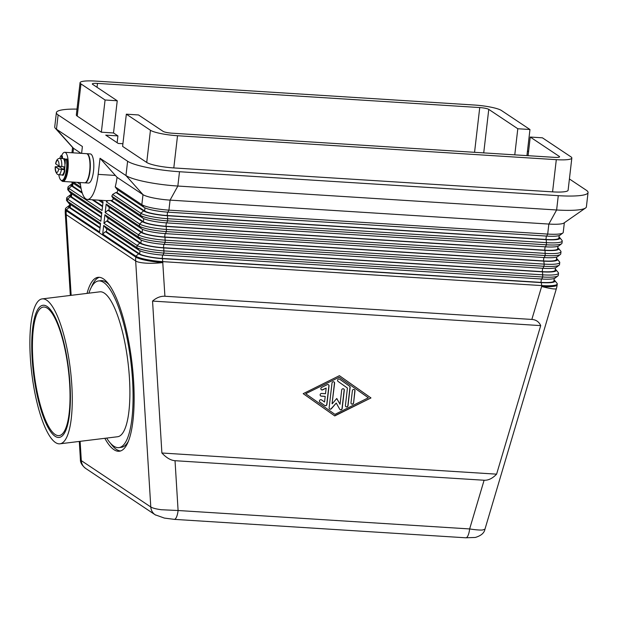 <?xml version="1.0" encoding="UTF-8"?>
<svg xmlns="http://www.w3.org/2000/svg" width="619" height="619" viewBox="0 0 619 619"><rect width="100%" height="100%" fill="white"/><g stroke="black" fill="none" stroke-linecap="round" stroke-linejoin="round"><path stroke-width="0.93" d="M110.608 443.382A87.604 23.267 -97 0 0 116.395 449.386A87.604 23.267 -97 0 0 120.573 450.965M87.047 293.391A87.604 23.267 83 0 1 98.042 277.335A87.604 23.267 83 0 1 103.45 278.89A87.604 23.267 83 0 1 132.845 371.214A87.604 23.267 83 0 1 119.359 451.236A87.604 23.267 83 0 1 113.95 449.68A87.604 23.267 83 0 1 104.82 438.306M174.187 519.356A10.949 3.281 -86.4 0 0 174.272 519.364A10.949 3.281 -86.4 0 0 176.299 517.492A10.949 3.281 -86.4 0 0 178.094 510.513L161.366 509.731C156.12 509.035 152.591 508.114 150.788 506.976L81.306 460.629L80.408 459.484C80.23 462.486 81.987 465.473 85.685 468.436A10.949 10.291 123.7 0 0 85.708 468.459L155.191 514.799A10.949 10.291 -56.3 0 1 155.168 514.784A10.949 10.291 -56.3 0 1 153.644 513.515A10.949 10.291 -56.3 0 1 150.788 506.976L135.669 260.978A21.897 4.704 -3.5 0 0 146.208 263.16A21.897 4.704 -3.5 0 0 162.851 262.564A21.897 3.575 -173.4 0 1 146.285 260.413A21.897 3.575 -173.4 0 1 135.778 257.094A21.897 20.582 123.7 0 0 135.638 259.036A21.897 20.582 123.7 0 0 135.669 260.978L66.187 214.638A21.897 20.582 -56.3 0 1 66.148 212.696A21.897 20.582 -56.3 0 1 66.287 210.746L66.395 209.833L99.582 231.97L100.572 223.382L67.386 201.252A21.897 3.575 -173.4 0 1 66.713 200.672A21.897 3.575 -173.4 0 1 66.481 200.053L66.728 197.902A21.897 3.575 6.6 0 0 67.633 199.101L100.827 221.238L101.818 212.657L68.632 190.52A21.897 3.575 -173.4 0 1 67.958 189.94A21.897 3.575 -173.4 0 1 67.726 189.321L67.974 187.17A21.897 3.575 6.6 0 0 68.879 188.369L102.065 210.506L103.056 201.926L100.603 200.285M175.03 460.706C170.767 460.381 166.387 457.812 161.892 453.007L152.553 301.082C156.537 297.638 160.661 296.029 164.917 296.246L531.845 319.435C536.069 319.752 539.025 321.81 540.704 325.609L496.6 474.162C492.523 478.425 488.36 480.452 484.104 480.243L175.03 460.706L178.094 510.513L469.643 528.936C475.276 529.81 479.532 530.174 482.41 530.019L484.948 529.214C484.259 532.998 481.048 535.752 475.291 537.454L465.828 537.787A10.949 3.281 -86.4 0 0 465.844 537.795A10.949 3.281 -86.4 0 0 467.856 535.922A10.949 3.281 -86.4 0 0 469.643 528.936L484.104 480.243M80.06 82.722L76.33 114.917A21.897 3.575 6.6 0 0 77.236 116.117L80.965 83.921A21.897 3.575 -173.4 0 1 80.06 82.722A21.897 3.575 -173.4 0 1 82.667 81.368A21.897 3.575 -173.4 0 1 95.589 81.089L474.371 105.029A21.897 3.575 -173.4 0 1 490.937 107.172A21.897 3.575 -173.4 0 1 501.444 110.492L529.965 129.518L526.939 155.624M569.225 159.385A21.897 3.575 -173.4 0 1 556.303 159.671L552.574 191.867A21.897 3.575 6.6 0 0 565.495 191.581A21.897 3.575 6.6 0 0 568.11 190.234L571.832 158.038A21.897 3.575 -173.4 0 1 569.225 159.385M569.41 178.968L586.317 190.242A41.976 6.855 -173.4 0 1 588.05 192.54L586.394 206.847A41.976 6.855 -173.4 0 1 585.551 208.007L563.948 223.033A21.897 3.575 -173.4 0 1 561.773 223.776A21.897 3.575 -173.4 0 1 548.852 224.063L170.07 200.123A21.897 3.575 -173.4 0 1 153.504 197.972A21.897 3.575 -173.4 0 1 142.997 194.652L117.061 177.351A31.027 9.308 93.6 0 1 115.219 186.915L117.022 189.344L143.987 207.326A19.344 3.157 6.6 0 0 153.264 210.259A19.344 3.157 6.6 0 0 167.896 212.155L546.678 236.094A19.344 3.157 6.6 0 0 558.09 235.847A19.344 3.157 6.6 0 0 560.071 235.143L562.857 232.999A21.897 3.575 -173.4 0 1 560.613 233.789A21.897 3.575 -173.4 0 1 547.691 234.075L168.917 210.135A21.897 3.575 -173.4 0 1 152.351 207.992A21.897 3.575 -173.4 0 1 141.844 204.672L115.219 186.915M571.832 158.038A21.897 3.575 -173.4 0 0 570.927 156.839L542.406 137.813L530.243 137.047L559.282 156.414A7.296 1.192 -173.4 0 1 559.584 156.816A7.296 1.192 -173.4 0 1 554.407 157.358L172.152 133.201A7.296 1.192 -173.4 0 1 163.13 131.383L138.501 114.948L126.338 114.182L122.608 146.378L146.726 162.457A21.897 3.575 6.6 0 0 157.234 165.776A21.897 3.575 6.6 0 0 173.8 167.927L552.574 191.867M173.8 167.927L177.521 135.731A21.897 3.575 -173.4 0 1 160.955 133.588A21.897 3.575 -173.4 0 1 150.448 130.261L146.726 162.457M564.342 222.755L563.22 232.442A21.897 3.575 -173.4 0 1 562.857 232.999M559.019 237.062L559.181 237.17A19.344 3.157 -173.4 0 1 559.777 237.681A19.344 3.157 -173.4 0 1 557.673 239.421A19.344 3.157 -173.4 0 1 546.26 239.669L167.486 215.737A19.344 3.157 -173.4 0 1 152.854 213.841A19.344 3.157 -173.4 0 1 143.569 210.901L115.954 192.486L112.643 194.443A31.027 9.308 93.6 0 1 111.776 196.177L112.998 198.219L142.741 218.058A19.344 3.157 6.6 0 0 152.026 220.991A19.344 3.157 6.6 0 0 166.658 222.886L545.432 246.826A19.344 3.157 6.6 0 0 556.845 246.579A19.344 3.157 6.6 0 0 558.825 245.875L561.611 243.731A21.897 3.575 -173.4 0 1 559.367 244.52A21.897 3.575 -173.4 0 1 546.453 244.807L167.672 220.867A21.897 3.575 -173.4 0 1 151.106 218.724A21.897 3.575 -173.4 0 1 140.598 215.404L111.776 196.177M112.643 194.443L140.846 213.253A21.897 3.575 6.6 0 0 151.353 216.573A21.897 3.575 6.6 0 0 167.919 218.724L546.701 242.663A21.897 3.575 6.6 0 0 559.622 242.377A21.897 3.575 6.6 0 0 562.23 241.031A21.897 3.575 6.6 0 0 561.998 240.404L559.777 237.681M541.292 282.597L541.733 285.583A21.897 3.575 6.6 0 0 554.655 285.305A21.897 3.575 6.6 0 0 557.262 283.951A21.897 3.575 6.6 0 0 557.03 283.332L554.81 280.608A19.344 3.157 -173.4 0 1 552.705 282.349A19.344 3.157 -173.4 0 1 541.292 282.597L162.518 258.657A19.344 3.157 -173.4 0 1 147.887 256.761A19.344 3.157 -173.4 0 1 138.602 253.829L105.416 231.692L102.692 234.044L135.878 256.181A21.897 3.575 6.6 0 0 146.386 259.5A21.897 3.575 6.6 0 0 162.952 261.651L541.733 285.583L541.625 286.496A21.897 2.337 16.5 0 0 553.99 288.934A21.897 2.337 16.5 0 0 556.396 288.586A21.897 21.897 0 0 0 557.162 284.864A21.897 3.575 -173.4 0 1 554.547 286.218A21.897 3.575 -173.4 0 1 541.625 286.496L531.845 319.435M543.776 261.133L544.217 264.127A21.897 3.575 6.6 0 0 557.139 263.841A21.897 3.575 6.6 0 0 559.746 262.487A21.897 3.575 6.6 0 0 559.514 261.868L557.293 259.144A19.344 3.157 -173.4 0 1 555.189 260.885A19.344 3.157 -173.4 0 1 543.776 261.133L165.002 237.201A19.344 3.157 -173.4 0 1 150.371 235.297A19.344 3.157 -173.4 0 1 141.086 232.365L107.899 210.236L105.176 212.58L138.362 234.717A21.897 3.575 6.6 0 0 148.87 238.036A21.897 3.575 6.6 0 0 165.435 240.187L544.217 264.127L543.969 266.271L165.188 242.331A21.897 3.575 -173.4 0 1 148.622 240.187A21.897 3.575 -173.4 0 1 138.114 236.86L104.928 214.731L103.938 223.312L137.124 245.449A21.897 3.575 6.6 0 0 147.632 248.768A21.897 3.575 6.6 0 0 164.197 250.919L542.971 274.851A21.897 3.575 6.6 0 0 555.893 274.573A21.897 3.575 6.6 0 0 558.508 273.219A21.897 3.575 6.6 0 0 558.276 272.6L556.055 269.876A19.344 3.157 -173.4 0 1 553.951 271.617A19.344 3.157 -173.4 0 1 542.538 271.865L163.756 247.925A19.344 3.157 -173.4 0 1 149.125 246.029A19.344 3.157 -173.4 0 1 139.848 243.097L106.661 220.968L103.938 223.312M556.891 265.984A21.897 3.575 -173.4 0 1 543.969 266.271L542.948 268.29A19.344 3.157 6.6 0 0 554.361 268.042A19.344 3.157 6.6 0 0 556.349 267.338L559.127 265.187A21.897 3.575 -173.4 0 1 556.891 265.984M562.23 241.031L561.982 243.174A21.897 3.575 -173.4 0 1 561.611 243.731M557.943 246.3L557.649 248.838A18.253 2.979 -173.4 0 1 544.712 250.2L165.931 226.26A18.253 2.979 -173.4 0 1 143.368 221.703L111.606 200.517L106.553 200.657L106.422 201.848L139.608 223.985A21.897 3.575 6.6 0 0 150.115 227.305A21.897 3.575 6.6 0 0 166.681 229.456L545.455 253.395A21.897 3.575 6.6 0 0 558.377 253.109A21.897 3.575 6.6 0 0 560.992 251.763L560.744 253.906A21.897 3.575 -173.4 0 1 560.373 254.455A21.897 3.575 -173.4 0 1 558.129 255.252A21.897 3.575 -173.4 0 1 545.207 255.539L166.434 231.599A21.897 3.575 -173.4 0 1 149.868 229.456A21.897 3.575 -173.4 0 1 139.36 226.128L106.174 203.999L105.176 212.58M557.773 247.793L557.943 247.902A19.344 3.157 -173.4 0 1 558.539 248.412A19.344 3.157 -173.4 0 1 556.435 250.153A19.344 3.157 -173.4 0 1 545.022 250.401L166.24 226.469A19.344 3.157 -173.4 0 1 151.609 224.565A19.344 3.157 -173.4 0 1 142.331 221.633L110.561 200.448M106.174 203.999L108.31 206.653L141.503 228.79A19.344 3.157 6.6 0 0 150.781 231.723A19.344 3.157 6.6 0 0 165.412 233.618L544.194 257.558A19.344 3.157 6.6 0 0 555.607 257.311A19.344 3.157 6.6 0 0 557.587 256.606L560.373 254.455M559.746 262.487L559.499 264.638A21.897 3.575 -173.4 0 1 559.127 265.187M104.928 214.731L107.072 217.385L140.258 239.522A19.344 3.157 6.6 0 0 149.543 242.455A19.344 3.157 6.6 0 0 164.174 244.35L542.948 268.29M558.508 273.219L558.261 275.37A21.897 3.575 -173.4 0 1 557.889 275.919A21.897 3.575 -173.4 0 1 555.645 276.716A21.897 3.575 -173.4 0 1 542.724 277.002L163.95 253.063A21.897 3.575 -173.4 0 1 147.384 250.919A21.897 3.575 -173.4 0 1 136.876 247.592L103.69 225.463L102.692 234.044M103.69 225.463L105.834 228.117L139.02 250.254A19.344 3.157 6.6 0 0 148.297 253.186A19.344 3.157 6.6 0 0 162.929 255.082L541.71 279.022A19.344 3.157 6.6 0 0 553.123 278.767A19.344 3.157 6.6 0 0 555.104 278.07L557.889 275.919M71.464 181.986A19.344 3.157 6.6 0 0 72.013 182.443L81.089 188.493M67.958 189.94L70.179 192.671A19.344 3.157 6.6 0 0 70.775 193.174L101.686 213.795M66.713 200.672L68.933 203.396A19.344 3.157 6.6 0 0 69.529 203.906L100.44 224.527M55.447 442.515A73.003 19.39 83 0 1 30.95 365.581A73.003 19.39 83 0 1 42.185 298.892A73.003 19.39 83 0 1 46.696 300.184A73.003 19.39 83 0 1 71.193 377.126A73.003 19.39 83 0 1 59.958 443.808A73.003 19.39 83 0 1 55.447 442.515M42.185 298.892L99.821 291.828A73.003 19.39 83 0 1 104.325 293.12A73.003 19.39 83 0 1 128.822 370.061A73.003 19.39 83 0 1 117.587 436.743L59.958 443.808M88.888 293.166A83.952 22.299 83 0 1 98.483 280.956A83.952 22.299 83 0 1 103.667 282.45A83.952 22.299 83 0 1 131.839 370.928A83.952 22.299 83 0 1 118.918 447.614A83.952 22.299 83 0 1 113.734 446.121A83.952 22.299 83 0 1 106.654 438.082M98.483 280.956L100.928 280.662A83.952 22.299 83 0 1 106.112 282.148A83.952 22.299 83 0 1 109.246 284.895M55.106 434.453A64.755 17.2 -97 0 0 59.107 435.606A64.755 17.2 -97 0 0 69.08 376.453A64.755 17.2 -97 0 0 47.346 308.208A64.755 17.2 -97 0 0 43.353 307.063A64.755 17.2 -97 0 0 33.38 366.208A64.755 17.2 -97 0 0 55.106 434.453M47.083 306.451A66.573 17.688 83 0 1 69.986 383.966A66.573 17.688 83 0 1 55.06 436.256A66.573 17.688 83 0 1 32.157 358.734A66.573 17.688 83 0 1 47.083 306.451M61.621 155.733A14.601 4.379 93.6 0 1 64.732 152.297A14.601 4.379 93.6 0 1 65.467 152.56A14.601 4.379 93.6 0 1 68.082 168.399A14.601 4.379 93.6 0 1 62.89 181.444A14.601 4.379 93.6 0 1 62.155 181.181A14.601 4.379 93.6 0 1 61.389 180.384M64.732 152.297L86.451 153.674A14.601 4.379 93.6 0 1 87.186 153.938A14.601 4.379 93.6 0 1 89.801 169.768A14.601 4.379 93.6 0 1 84.61 182.814L62.89 181.444M86.621 153.698A14.601 4.379 93.6 0 1 86.799 153.698A14.601 4.379 93.6 0 1 87.534 153.953A14.601 4.379 93.6 0 1 90.15 169.792A14.601 4.379 93.6 0 1 84.958 182.837A14.601 4.379 93.6 0 1 84.78 182.814M86.799 153.698L90.273 153.914A14.601 4.379 93.6 0 1 91.008 154.177A14.601 4.379 93.6 0 1 93.624 170.008A14.601 4.379 93.6 0 1 88.432 183.054L84.958 182.837M63.448 158.804A8.209 2.461 93.6 0 1 63.981 158.65A8.209 2.461 93.6 0 1 64.391 158.797A8.209 2.461 93.6 0 1 65.343 160.352M64.152 158.681A8.209 2.461 93.6 0 1 64.33 158.673A8.209 2.461 93.6 0 1 64.74 158.82A8.209 2.461 93.6 0 1 65.475 159.818M64.918 164.492A3.466 1.037 93.6 0 1 64.949 164.422A2.19 0.658 -86.4 0 0 65.227 162.108A2.283 0.681 93.6 0 1 66.055 159.021L66.922 159.075A2.283 0.681 93.6 0 1 67.448 160.259A13.688 4.109 93.6 0 1 65.459 177.429A13.688 4.109 93.6 0 1 62.596 180.508L61.73 180.454A13.688 4.109 93.6 0 1 58.797 174.782M66.055 159.021A2.283 0.681 93.6 0 1 66.573 160.205A13.688 4.109 93.6 0 1 64.585 177.374A13.688 4.109 93.6 0 1 61.73 180.454M61.753 166.689A8.209 2.461 -86.4 0 0 60.221 158.534A8.209 2.461 -86.4 0 0 59.811 158.387C57.59 158.433 56.19 160.236 55.617 163.787L59.029 166.132L64.012 166.828A8.209 2.461 93.6 0 1 63.68 169.691L58.704 168.995L55.284 166.658C54.882 169.799 55.586 172.353 57.397 174.31L58.774 174.782A8.209 2.461 -86.4 0 0 61.42 169.544M58.704 168.995A6.02 1.803 93.6 0 1 56.522 172.353A6.02 1.803 93.6 0 1 55.385 166.774L59.091 166.627A8.209 2.461 93.6 0 1 59.122 166.178M59.811 158.387L62.937 158.588A8.209 2.461 93.6 0 1 63.355 158.735A8.209 2.461 93.6 0 1 64.825 167.641A8.209 2.461 93.6 0 1 61.9 174.976L58.774 174.782M324.743 405.499A1.37 1.284 123.7 0 0 326.739 404.408L328.882 385.838A1.37 1.284 123.7 0 0 328.418 384.67M329.037 385.939L326.894 404.509A1.37 1.284 -56.3 0 1 324.828 405.561L319.946 402.126A1.37 1.284 -56.3 0 1 319.675 400.276A1.37 1.284 -56.3 0 1 321.524 399.882L324.557 402.025L325.207 396.4L321.292 396.152A1.37 1.284 -56.3 0 1 320.224 394.404A1.37 1.284 -56.3 0 1 321.609 393.467L325.517 393.715L326.167 388.098L322.685 389.831A1.37 1.284 -56.3 0 1 320.859 388.562A1.37 1.284 -56.3 0 1 321.648 387.424L327.219 384.654A1.37 1.284 -56.3 0 1 329.037 385.939L328.882 385.838M321.331 389.707A1.37 1.284 123.7 0 0 322.53 389.722L326.167 388.098M320.619 395.897A1.37 1.284 123.7 0 0 321.137 396.052L325.207 396.4M324.557 402.025L321.431 399.82M353.588 402.923A1.37 1.284 -56.3 0 1 351.53 403.975A1.37 1.284 -56.3 0 1 350.988 402.76L352.381 390.69A1.37 1.284 -56.3 0 1 354.447 389.63A1.37 1.284 -56.3 0 1 354.989 390.852L353.588 402.923L354.834 390.751A1.37 1.284 123.7 0 0 354.362 389.583M351.453 403.921A1.37 1.284 123.7 0 0 353.434 402.814M339.235 377.226L305.662 393.723L334.941 414.374L368.359 397.777L339.235 377.226L305.662 393.723M305.817 393.823L334.941 414.374M370.812 397.839L339.413 375.679L370.967 397.94L334.608 415.813M370.967 397.94L334.763 415.922L303.209 393.661L339.413 375.679M345.882 406.691A1.37 1.284 123.7 0 0 347.863 405.584L349.975 387.324A1.37 1.284 123.7 0 0 349.464 386.124L339.576 379.145M350.137 387.432L348.017 405.685A1.37 1.284 -56.3 0 1 345.959 406.745A1.37 1.284 -56.3 0 1 345.417 405.522L347.437 388.036L338.09 381.443A1.37 1.284 -56.3 0 1 337.819 379.594A1.37 1.284 -56.3 0 1 339.661 379.207L349.619 386.225A1.37 1.284 -56.3 0 1 350.137 387.432L349.975 387.324M332.225 403.797L336.775 398.481L340.048 404.284L341.696 390.016A1.37 1.284 -56.3 0 1 343.762 388.956A1.37 1.284 -56.3 0 1 344.303 390.179L342.175 408.594A1.37 1.284 -56.3 0 1 339.723 409.229L336.249 403.054L331.405 408.702A1.37 1.284 -56.3 0 1 329.138 407.766L332.008 383.006A1.37 1.284 -56.3 0 1 334.067 381.954A1.37 1.284 -56.3 0 1 334.608 383.176L332.07 403.689L334.453 383.068A1.37 1.284 123.7 0 0 333.989 381.908M329.61 408.935A1.37 1.284 123.7 0 0 331.25 408.602L336.249 403.054M340.032 409.592A1.37 1.284 123.7 0 0 342.013 408.486L344.149 390.078A1.37 1.284 123.7 0 0 343.677 388.91M340.048 404.284L336.721 398.551M152.553 301.082L540.704 325.609M161.892 453.007L496.6 474.162M59.091 166.627L63.68 169.691M64.469 160.863A6.391 1.919 93.6 0 1 65.212 163.006M122.918 143.732L118.206 143.438L105.756 135.135L117.92 135.901L117.13 142.726M62.496 174.782A1.826 0.549 -86.4 0 0 62.867 175.425A1.826 0.549 -86.4 0 0 63.076 175.309A9.123 2.739 -86.4 0 0 64.639 171.618A1.826 0.549 -86.4 0 0 64.686 169.335A3.466 1.037 93.6 0 1 64.647 169.157M59.834 158.387A13.688 4.109 93.6 0 1 60.6 156.212A2.283 0.681 93.6 0 1 61.072 155.702L61.946 155.756A2.283 0.681 93.6 0 1 62.434 158.557M61.072 155.702A2.283 0.681 93.6 0 1 61.567 158.503M63.2 173.962A3.466 1.037 93.6 0 1 63.331 174.643A1.826 0.549 -86.4 0 0 63.378 174.906M58.495 166.588A13.688 4.109 93.6 0 1 58.55 165.807M64.778 170.666A6.391 1.919 93.6 0 1 63.703 172.91M527.481 150.997L528.549 151.709M588.05 192.54A41.976 6.855 -173.4 0 1 558.276 195.666L179.502 171.734A41.976 6.855 -173.4 0 1 127.615 161.25L58.124 114.91A41.976 6.855 -173.4 0 1 56.391 112.604A41.976 6.855 -173.4 0 1 77.004 109.106M113.517 132.969L101.354 132.195L105.075 99.999L117.239 100.773L113.517 132.969L117.92 135.901M77.236 116.117L101.354 132.195M530.243 137.047L528.084 155.694M559.189 235.568L558.895 238.106A18.253 2.979 -173.4 0 1 545.95 239.468L167.176 215.528A18.253 2.979 -173.4 0 1 144.614 210.971L116.999 192.555L115.954 192.486M514.776 154.858L517.801 128.744L529.965 129.518M117.239 100.773L92.61 84.346A7.296 1.192 -173.4 0 1 92.308 83.944A7.296 1.192 -173.4 0 1 97.485 83.403L479.74 107.559A7.296 1.192 -173.4 0 1 488.762 109.377L517.801 128.744M126.338 114.182L150.448 130.261M177.521 135.731L556.303 159.671M106.553 200.657A31.027 9.308 93.6 0 1 106.507 200.657L87.395 199.45A31.027 9.308 93.6 0 1 80.238 182.535M113.718 198.699A31.027 9.308 93.6 0 1 111.606 200.517M117.904 189.932A31.027 9.308 93.6 0 1 116.999 192.555M585.551 208.007A41.976 6.855 -173.4 0 1 556.62 209.98L177.846 186.04A41.976 6.855 -173.4 0 1 125.959 175.556L100.03 158.271L117.061 177.351M100.03 158.271L98.166 174.365A31.027 9.308 93.6 0 1 87.395 199.45M81.607 153.365L82.397 146.51L56.468 129.216A41.976 6.855 -173.4 0 1 55.292 128.234A41.976 6.855 -173.4 0 1 54.735 126.918L56.391 112.604M81.043 153.334L73.514 148.312A21.897 3.575 -173.4 0 1 72.895 147.802L55.292 128.234M77.174 182.342L80.455 184.532M80.826 187.093L73.344 182.102M80.965 83.921L105.075 99.999M128.404 441.192A83.952 22.299 83 0 1 121.363 447.313L118.918 447.614M100.03 228.102L69.119 207.489A19.344 3.157 -173.4 0 1 68.647 205.934A19.344 3.157 -173.4 0 1 69.529 205.508M68.647 205.934L65.862 208.085A21.897 3.575 6.6 0 0 65.49 208.634A21.897 3.575 6.6 0 0 66.395 209.833L69.119 207.489M69.699 204.022L69.405 206.553A18.253 2.979 6.6 0 0 70.164 207.551L100.1 227.521M101.268 217.37L70.357 196.757A19.344 3.157 -173.4 0 1 69.885 195.209A19.344 3.157 -173.4 0 1 70.767 194.776M69.885 195.209L67.1 197.353A21.897 3.575 6.6 0 0 66.728 197.902M70.937 193.29L70.651 195.821A18.253 2.979 6.6 0 0 71.402 196.819L101.338 216.789M102.514 206.638L92.185 199.751M82.296 193.159L71.603 186.025A19.344 3.157 -173.4 0 1 71.123 184.477A19.344 3.157 -173.4 0 1 72.013 184.044M71.123 184.477L68.345 186.621A21.897 3.575 6.6 0 0 67.974 187.17M72.183 182.559L71.889 185.089A18.253 2.979 6.6 0 0 72.64 186.087L82.041 192.354M93.229 199.813L102.584 206.057M98.568 200.154L102.924 203.063M554.051 279.981L554.214 280.098A19.344 3.157 -173.4 0 1 554.81 280.608M554.222 278.496L553.928 281.034A18.253 2.979 -173.4 0 1 540.983 282.388L162.209 258.456A18.253 2.979 -173.4 0 1 139.646 253.898L106.46 231.761L105.416 231.692M555.289 269.25L555.46 269.366A19.344 3.157 -173.4 0 1 556.055 269.876M556.535 258.525L556.698 258.634A19.344 3.157 -173.4 0 1 557.293 259.144M556.705 257.032L556.411 259.57A18.253 2.979 -173.4 0 1 543.467 260.932L164.693 236.992A18.253 2.979 -173.4 0 1 142.13 232.434L108.944 210.298L107.899 210.236M560.992 251.763A21.897 3.575 6.6 0 0 560.76 251.136L558.539 248.412M106.422 201.848L107.714 200.734M106.808 228.767L106.46 231.761M555.46 267.764L555.173 270.302A18.253 2.979 -173.4 0 1 542.229 271.656L163.447 247.724A18.253 2.979 -173.4 0 1 140.884 243.166L107.698 221.029L106.661 220.968M108.046 218.035L107.698 221.029M109.284 207.303L108.944 210.298M174.272 519.364A10.949 3.281 -86.4 0 0 174.287 519.364L465.844 537.795M99.28 277.312A87.604 23.267 -97 0 0 91.442 287.077M164.917 296.246L162.518 258.657M138.602 253.829L135.878 256.181L135.778 257.094L66.287 210.746A21.897 3.575 -173.4 0 1 65.382 209.547A21.897 21.897 0 0 0 65.281 213.408A21.897 4.704 -3.5 0 0 66.187 214.638L71.146 295.34M80.122 441.339L81.306 460.629A10.949 10.291 123.7 0 0 84.153 467.167A10.949 10.291 123.7 0 0 85.685 468.444M558.276 195.666L556.62 209.98L548.852 224.063L547.691 234.075L546.678 236.094M167.896 212.155L168.917 210.135L170.07 200.123L177.846 186.04L179.502 171.734M545.432 246.826L546.453 244.807L546.26 239.669M142.741 218.058L140.598 215.404L140.846 213.253L143.569 210.901M166.658 222.886L167.672 220.867L167.486 215.737M165.412 233.618L166.434 231.599L166.24 226.469M544.194 257.558L545.207 255.539L545.022 250.401M141.503 228.79L139.36 226.128L139.608 223.985L142.331 221.633M141.086 232.365L138.362 234.717L138.114 236.86L140.258 239.522M164.174 244.35L165.188 242.331L165.002 237.201M162.929 255.082L163.95 253.063L163.756 247.925M541.71 279.022L542.724 277.002L542.538 271.865M139.02 250.254L136.876 247.592L137.124 245.449L139.848 243.097M72.013 182.443L71.649 181.994M70.775 193.174L68.632 190.52L68.879 188.369L71.603 186.025M69.529 203.906L67.386 201.252L67.633 199.101L70.357 196.757M67.448 160.259L66.573 160.205M55.71 163.911A6.02 1.803 93.6 0 1 57.892 160.553A6.02 1.803 93.6 0 1 59.029 166.132M63.331 174.643L62.712 174.604M559.197 157.133L559.282 156.414M483.725 152.893L488.762 109.377M98.166 174.365L115.366 175.448M127.615 161.25L125.959 175.556L142.997 194.652L141.844 204.672L143.987 207.326M58.124 114.91L56.468 129.216L73.514 148.312L72.996 152.823M144.97 207.868L144.614 210.971M143.732 218.6L143.368 221.703M474.556 152.313L479.74 107.559M97.036 87.294L97.485 83.403M70.504 204.556L70.164 207.551M71.75 193.824L71.402 196.819M72.988 183.092L72.64 186.087M140.002 250.796L139.646 253.898M162.596 255.059L162.209 258.456M541.377 278.999L540.983 282.388M141.248 240.064L140.884 243.166M163.842 244.327L163.447 247.724M542.615 268.267L542.229 271.656M142.486 229.332L142.13 232.434M165.08 233.595L164.693 236.992M543.861 257.535L543.467 260.932M166.325 222.863L165.931 226.26M545.099 246.803L544.712 250.2M167.563 212.139L167.176 215.528M546.345 236.071L545.95 239.468M155.717 515.124A10.949 10.291 -56.3 0 1 155.191 514.799M65.49 208.634L65.382 209.547M72.57 147.438L71.959 152.754M557.262 283.951L557.162 284.864M174.279 519.356L164.368 518.08L155.176 514.784M65.281 213.408L70.326 295.441M79.302 441.44L80.408 459.484M556.396 288.586L484.948 529.214"/></g></svg>
